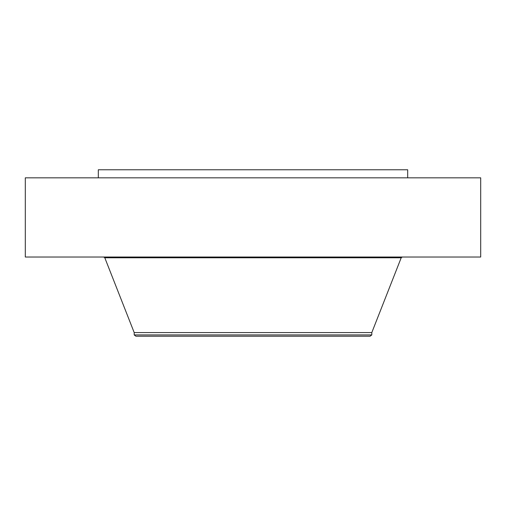 <?xml version="1.0" encoding="UTF-8"?>
<svg xmlns="http://www.w3.org/2000/svg" width="506" height="506" viewBox="0 0 506 506"><rect width="100%" height="100%" fill="white"/><g stroke="black" fill="none" stroke-linecap="round" stroke-linejoin="round"><path stroke-width="0.76" d="M25.3 177.827L480.7 177.827L480.7 257.023L25.3 257.023L25.3 177.827M98.309 177.827L98.309 169.776L407.691 169.776L407.691 177.827M134.198 334.921L371.802 334.921L370.107 336.224L135.893 336.224L134.198 334.921L134.198 332.587L371.802 332.587L401.201 257.775L402.308 257.023M134.198 332.587L104.799 257.775L401.201 257.775M369.323 257.775L369.323 257.023M371.802 334.921L371.802 332.587M104.799 257.775L103.692 257.023"/></g></svg>
